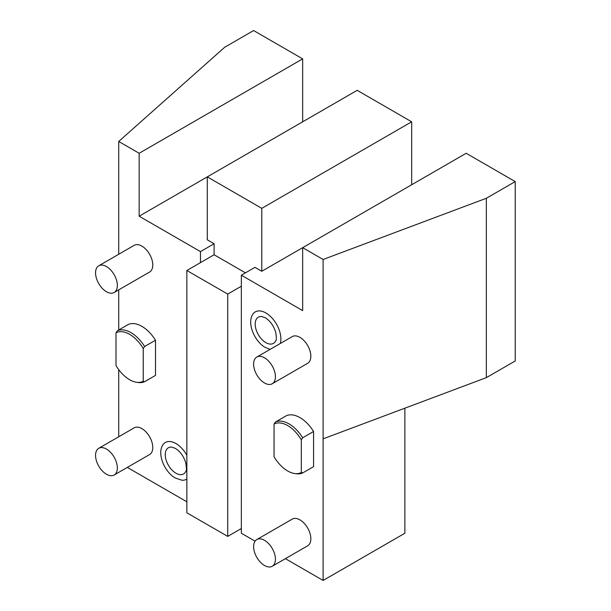 <?xml version="1.0" encoding="UTF-8"?>
<svg xmlns="http://www.w3.org/2000/svg" width="611" height="611" viewBox="0 0 611 611"><rect width="100%" height="100%" fill="white"/><g stroke="black" fill="none" stroke-linecap="round" stroke-linejoin="round"><path stroke-width="0.92" d="M241.353 528.53L241.353 286.223L227.727 294.09L186.851 270.49L186.851 512.797L227.727 536.397L241.353 528.53L241.353 533.25L255.077 541.17M285.383 558.668L323.112 580.45L404.864 533.25L404.864 408.194M127.325 467.415L186.851 501.784M118.717 436.781L118.717 369.617M118.717 329.993L118.717 289.866M245.439 272.85L214.102 254.756L200.477 262.623L200.477 251.61L139.155 216.21L139.155 153.277L118.717 141.469L118.717 254.268M114.165 475.007L149.588 454.553A15.412 8.898 -120 0 0 151.956 442.204A15.412 8.898 -120 0 0 141.882 428.617A15.412 8.898 -120 0 0 134.176 427.853L98.745 448.306A15.412 8.898 -120 0 0 96.385 460.663A15.412 8.898 -120 0 0 106.459 474.243A15.412 8.898 60 0 0 114.165 475.007A15.412 8.898 60 0 0 116.525 462.657A15.412 8.898 60 0 0 106.459 449.07A15.412 8.898 -120 0 0 98.745 448.306M186.851 479.07A21.217 12.251 60 0 1 181.925 480.215L175.349 478.039C165.069 472.326 157.47 455.325 162.19 446.03A21.217 12.251 60 0 1 175.945 443.548A21.217 12.251 60 0 1 186.851 455.264M114.165 292.493L149.588 272.04A15.412 8.898 -120 0 0 151.956 259.69A15.412 8.898 -120 0 0 141.882 246.103A15.412 8.898 -120 0 0 134.176 245.339L98.745 265.793A15.412 8.898 -120 0 0 96.385 278.15A15.412 8.898 -120 0 0 106.459 291.73A15.412 8.898 60 0 0 114.165 292.493A15.412 8.898 60 0 0 116.525 280.144A15.412 8.898 60 0 0 106.459 266.556A15.412 8.898 -120 0 0 98.745 265.793M136.635 382.272A27.793 16.046 -120 0 1 115.991 365.515L115.991 332.812L117.358 330.78L128.257 324.487A28.908 16.688 60 0 1 155.507 340.228L155.507 375.406L144.608 381.699A28.908 16.688 -120 0 1 138.277 382.501L136.635 382.272A27.793 16.046 -120 0 0 143.249 381.249L144.608 381.699M515.233 181.597L515.233 360.964L486.341 377.644L323.112 438.843L323.112 259.476L486.341 198.277L515.233 181.597L466.185 153.277L302.666 247.676L323.112 259.476M486.341 377.644L486.341 198.277M241.353 286.223L241.353 275.21L254.978 267.343L261.791 271.276L261.791 208.343L411.677 121.803L357.175 90.336L139.155 216.21M261.791 271.276L302.666 247.676L302.666 310.609L241.353 275.21M323.112 580.45L323.112 438.843M272.223 566.267L307.654 545.814A15.412 8.898 -120 0 0 310.014 533.456A15.412 8.898 -120 0 0 299.948 519.877A15.412 8.898 -120 0 0 292.234 519.113L256.811 539.566A15.412 8.898 -120 0 0 254.443 551.916A15.412 8.898 -120 0 0 264.517 565.503A15.412 8.898 60 0 0 272.223 566.267A15.412 8.898 60 0 0 274.591 553.91A15.412 8.898 60 0 0 264.517 540.33A15.412 8.898 -120 0 0 256.811 539.566M270.123 349.362L265.281 347.445C255.001 341.732 247.402 324.731 252.122 315.436A21.217 12.251 60 0 1 265.877 312.954A21.217 12.251 60 0 1 280.266 343.512M272.223 383.754L307.654 363.301A15.412 8.898 -120 0 0 310.014 350.943A15.412 8.898 -120 0 0 299.948 337.364A15.412 8.898 -120 0 0 292.234 336.6L256.811 357.053A15.412 8.898 -120 0 0 254.443 369.403A15.412 8.898 -120 0 0 264.517 382.99A15.412 8.898 60 0 0 272.223 383.754A15.412 8.898 60 0 0 274.591 371.396A15.412 8.898 60 0 0 264.517 357.817A15.412 8.898 -120 0 0 256.811 357.053M286.322 415.747A28.908 16.688 60 0 1 313.573 431.481L313.573 466.659L302.666 472.952L301.307 472.502L301.307 439.798A27.793 16.046 -120 0 0 274.056 424.065L275.416 422.041L286.322 415.747M200.477 262.623L186.851 270.49M227.727 536.397L227.727 294.09M214.102 254.756L214.102 243.743L200.477 251.61M214.102 243.743L207.289 239.81L207.289 176.877L261.791 208.343M411.677 121.803L411.677 184.743M139.155 153.277L302.666 58.87L302.666 121.803M302.666 58.87L253.618 30.55L224.726 47.23L118.717 141.469M275.691 340.862A15.13 8.737 60 0 1 265.877 342.634A15.13 8.737 60 0 1 255.406 326.748A15.13 8.737 60 0 1 261.623 316.49L265.281 317.766C270.047 320.767 273.499 325.503 275.63 331.964C276.584 337.402 276.607 340.373 275.691 340.862M313.573 431.481L302.666 437.774A28.908 16.688 -120 0 0 275.416 422.041M302.666 437.774L301.307 439.798M274.056 424.065L274.056 456.768A27.793 16.046 -120 0 0 294.693 473.533L296.335 473.754A28.908 16.688 -120 0 0 302.666 472.952M294.693 473.533A27.793 16.046 -120 0 0 301.307 472.502M185.759 471.455A15.13 8.737 60 0 1 175.945 473.227A15.13 8.737 60 0 1 165.474 457.341A15.13 8.737 60 0 1 171.691 447.084L175.349 448.359C180.115 451.361 183.567 456.096 185.698 462.55C186.653 467.995 186.676 470.966 185.759 471.455M155.507 340.228L144.608 346.521A28.908 16.688 -120 0 0 117.358 330.78M144.608 346.521L143.249 348.545L143.249 381.249M143.249 348.545A27.793 16.046 -120 0 0 115.991 332.812"/></g></svg>
